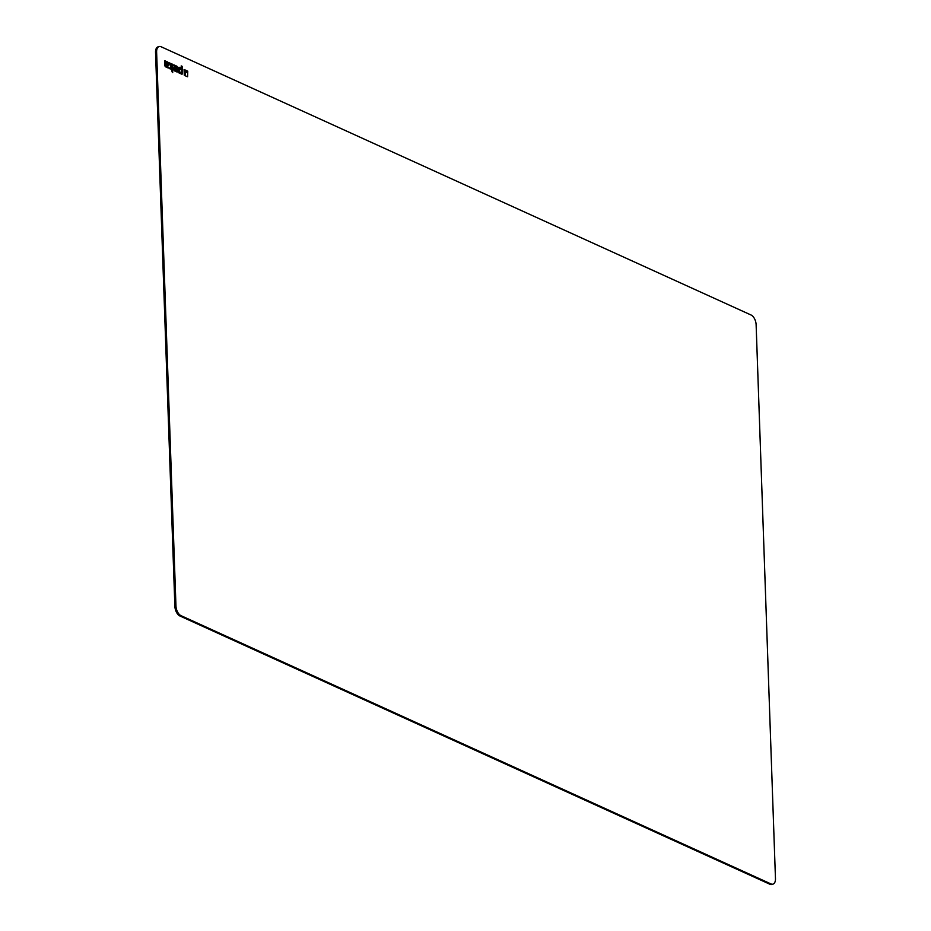 <?xml version="1.0" encoding="UTF-8"?>
<svg xmlns="http://www.w3.org/2000/svg" width="931" height="931" viewBox="0 0 931 931"><rect width="100%" height="100%" fill="white"/><g stroke="black" fill="none" stroke-linecap="round" stroke-linejoin="round"><path stroke-width="1.4" d="M185.281 75.772L184.28 75.318L184.082 69.499L186.77 70.733L186.817 71.955L185.478 71.431L185.164 72.141L185.281 75.772M185.292 71.582L184.838 75.574M186.77 70.733L186.375 71.757M184.094 69.837L186.34 70.861M187.34 76.714L185.537 75.888L185.409 72.257L187.084 72.467L187.026 70.849L187.759 71.175L187.596 76.738L187.759 71.175M187.084 72.467L185.432 72.036M179.613 71.978L181.289 72.699L181.336 69.522L179.508 69.127L179.183 72.106L180.951 72.758M179.567 68.882L179.183 72.106M178.74 72.793L178.566 68.044A1.129 0.617 -106.4 0 1 179.206 67.288L181.289 68.231L181.208 65.903L182.127 66.322L182.371 73.409A1.129 0.617 -106.4 0 1 181.743 74.166L178.74 72.793M182.127 66.322L181.941 73.537A1.129 0.617 -106.4 0 1 181.789 74.177M181.289 68.231L178.775 67.416A1.129 0.617 -106.4 0 0 178.729 67.393M174.853 69.592L176.553 70.814L176.681 69.29L175.005 68.568L174.423 69.72L176.227 70.849M174.9 68.661L174.423 69.72M174.097 67.498A1.129 0.617 -106.4 0 1 174.144 67.509L176.215 68.452L176.622 67.544L173.957 65.845L173.922 64.891L176.774 66.182A1.129 0.617 -106.4 0 1 177.484 67.544L177.612 71.245A1.129 0.617 -106.4 0 1 176.971 71.99L174.702 70.965A1.129 0.617 -106.4 0 1 173.992 69.592L173.934 68.138A1.129 0.617 -106.4 0 1 174.574 67.381L176.646 68.324M173.934 65.217L176.343 66.31A1.129 0.617 -106.4 0 1 177.053 67.672L177.181 71.373A1.129 0.617 -106.4 0 1 177.018 72.013M165.869 62.226L166.195 63.948L167.708 64.216L167.394 62.924L165.869 62.226L165.765 64.076L167.219 64.588M168.139 67.032L168.174 67.998L165.602 66.823A1.129 0.617 -106.4 0 1 164.892 65.461L164.729 60.701L167.661 62.04A1.129 0.617 -106.4 0 1 168.371 63.401L168.43 64.914A1.129 0.617 -106.4 0 1 167.789 65.67L165.951 64.833L166.277 66.182L168.139 67.032L167.731 67.788M165.951 64.833L165.834 66.31L167.708 67.16M164.74 61.039L167.231 62.168A1.129 0.617 -106.4 0 1 167.941 63.529L167.999 65.042A1.129 0.617 -106.4 0 1 167.836 65.682M172.689 64.32L172.701 72.571A1.129 0.617 -106.4 0 1 171.991 71.21L171.863 67.591L170.431 69.022L169.209 68.463L170.804 66.869L169.151 62.714L171.339 66.322L171.735 63.89L172.689 64.32L172.538 72.478M171.339 66.322L170.07 63.133M171.863 67.591L170.222 68.929M156.617 52.089L175.959 605.988A8.042 4.376 73.6 0 0 180.986 615.647L770.961 883.926A8.042 4.376 73.6 0 0 772.963 884.136A8.042 4.376 73.6 0 0 775.465 878.585L756.123 324.698A8.042 4.376 73.6 0 0 751.096 315.027L161.11 46.759A8.042 4.376 73.6 0 0 159.108 46.55A8.042 4.376 73.6 0 0 156.617 52.089L155.535 52.415A8.042 4.376 -106.4 0 1 158.037 46.864L159.108 46.55M772.963 884.136L771.892 884.45A8.042 4.376 -106.4 0 1 769.89 884.241L179.904 615.973A8.042 4.376 -106.4 0 1 174.877 606.302L155.535 52.415M769.89 884.241L770.961 883.926M179.904 615.973L180.986 615.647M174.877 606.302L175.959 605.988"/></g></svg>
